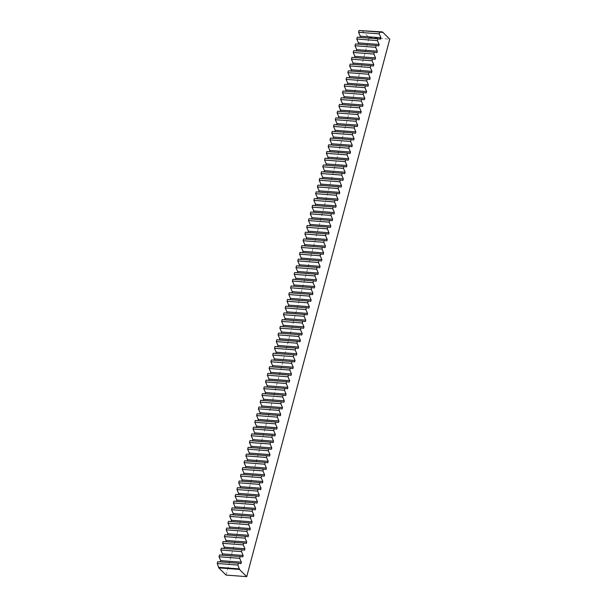 <?xml version="1.0" encoding="UTF-8"?>
<svg xmlns="http://www.w3.org/2000/svg" width="607" height="607" viewBox="0 0 607 607"><rect width="100%" height="100%" fill="white"/><g stroke="black" fill="none" stroke-linecap="round" stroke-linejoin="round"><path stroke-width="0.46" stroke-dasharray="3.04 2.28" d="M220.379 561.877L217.731 561.672M222.17 555.147L219.522 554.95M223.96 548.424L221.312 548.227M225.743 541.702L223.095 541.505M227.534 534.979L224.886 534.775M229.325 528.257L226.677 528.052M231.115 521.534L228.467 521.33M232.906 514.812L230.258 514.607M234.689 508.082L232.041 507.884M236.48 501.359L233.832 501.162M238.27 494.637L235.622 494.432M240.061 487.914L237.413 487.709M241.852 481.192L239.204 480.987M243.635 474.469L240.987 474.264M245.425 467.739L242.777 467.542M247.216 461.017L244.568 460.819M249.007 454.294L246.359 454.097M250.797 447.571L248.149 447.367M252.58 440.849L249.932 440.644M254.371 434.126L251.723 433.922M256.162 427.396L253.514 427.199M257.952 420.674L255.304 420.476M259.735 413.951L257.087 413.754M261.526 407.229L258.878 407.024M263.317 400.506L260.669 400.301M265.107 393.784L262.459 393.579M266.898 387.054L264.25 386.856M268.681 380.331L266.033 380.134M270.472 373.608L267.824 373.411M272.262 366.886L269.614 366.681M274.053 360.163L271.405 359.959M275.844 353.441L273.196 353.236M277.627 346.718L274.979 346.514M279.417 339.988L276.769 339.791M281.208 333.266L278.56 333.068M282.999 326.543L280.351 326.338M284.789 319.821L282.141 319.616M286.572 313.098L283.924 312.893M288.363 306.376L285.715 306.171M290.154 299.646L287.506 299.448M291.944 292.923L289.296 292.726M293.727 286.2L291.079 285.996M295.518 279.478L292.87 279.273M297.309 272.755L294.661 272.551M299.099 266.033L296.451 265.828M300.89 259.303L298.242 259.106M302.673 252.58L300.025 252.383M304.464 245.858L301.816 245.66M306.254 239.135L303.606 238.93M308.045 232.413L305.397 232.208M309.836 225.69L307.188 225.485M311.619 218.96L308.971 218.763M313.409 212.238L310.761 212.04M315.2 205.515L312.552 205.318M316.991 198.793L314.343 198.588M318.774 192.07L316.133 191.865M320.564 185.347L317.916 185.143M322.355 178.625L319.707 178.42M324.146 171.895L321.498 171.698M325.936 165.172L323.288 164.975M327.719 158.45L325.071 158.245M329.51 151.727L326.862 151.522M331.301 145.005L328.653 144.8M333.091 138.282L330.443 138.077M334.882 131.552L332.234 131.355M336.665 124.83L334.017 124.632M338.456 118.107L335.808 117.902M340.246 111.385L337.598 111.18M342.037 104.662L339.389 104.457M343.828 97.939L341.18 97.735M345.611 91.209L342.963 91.012M347.401 84.487L344.753 84.29M349.192 77.764L346.544 77.567M350.983 71.042L348.335 70.837M352.766 64.319L350.118 64.114M354.556 57.597L351.908 57.392M356.347 50.867L353.699 50.669M358.138 44.144L355.49 43.947M359.928 37.422L357.28 37.224M361.711 30.699L359.063 30.494M226.085 575.079L369.102 37.573L361.81 30.35M369.102 37.573L389.747 39.144M361.673 30.858L382.319 32.437M359.883 37.588L380.528 39.159M358.092 44.311L378.738 45.882M356.301 51.034L376.947 52.604M354.518 57.756L375.164 59.327M352.728 64.479L373.373 66.049M350.937 71.201L371.583 72.779M349.146 77.924L369.792 79.502M347.356 84.654L368.009 86.224M345.573 91.376L366.218 92.947M343.782 98.099L364.428 99.669M341.991 104.821L362.637 106.392M340.201 111.544L360.846 113.122M338.41 118.266L359.063 119.845M336.627 124.996L357.273 126.567M334.836 131.719L355.482 133.29M333.046 138.442L353.691 140.012M331.255 145.164L351.901 146.735M329.472 151.887L350.118 153.465M327.681 158.609L348.327 160.187M325.891 165.339L346.536 166.91M324.1 172.062L344.746 173.632M322.309 178.784L342.955 180.355M320.526 185.507L341.172 187.077M318.736 192.229L339.381 193.808M316.945 198.952L337.591 200.53M315.154 205.682L335.8 207.253M313.364 212.404L334.017 213.975M311.581 219.127L332.226 220.698M309.79 225.85L330.436 227.42M307.999 232.572L328.645 234.143M306.209 239.295L326.854 240.873M304.418 246.017L325.071 247.595M302.635 252.747L323.281 254.318M300.844 259.47L321.49 261.04M299.054 266.192L319.699 267.763M297.263 272.915L317.909 274.485M295.48 279.637L316.126 281.216M293.689 286.36L314.335 287.938M291.899 293.09L312.544 294.661M290.108 299.812L310.754 301.383M288.317 306.535L308.963 308.106M286.534 313.258L307.18 314.828M284.744 319.98L305.389 321.558M282.953 326.703L303.599 328.281M281.162 333.433L301.808 335.003M279.372 340.155L300.025 341.726M277.589 346.878L298.234 348.448M275.798 353.6L296.444 355.171M274.007 360.323L294.653 361.901M272.217 367.045L292.862 368.624M270.434 373.775L291.079 375.346M268.643 380.498L289.289 382.069M266.852 387.22L287.498 388.791M265.062 393.943L285.707 395.514M263.271 400.666L283.917 402.236M261.488 407.388L282.134 408.966M259.697 414.118L280.343 415.689M257.907 420.841L278.552 422.411M256.116 427.563L276.762 429.134M254.325 434.286L274.971 435.856M252.542 441.008L273.188 442.579M250.752 447.731L271.397 449.309M248.961 454.453L269.607 456.032M247.17 461.183L267.816 462.754M245.38 467.906L266.033 469.477M243.597 474.628L264.242 476.199M241.806 481.351L262.452 482.922M240.015 488.074L260.661 489.652M238.225 494.796L258.87 496.374M236.442 501.526L257.087 503.097M234.651 508.249L255.297 509.819M232.86 514.971L253.506 516.542M231.07 521.694L251.715 523.264M229.279 528.416L249.925 529.994M227.496 535.139L248.142 536.717M225.705 541.869L246.351 543.44M223.915 548.591L244.56 550.162M222.124 555.314L242.77 556.885M220.333 562.036L240.987 563.607"/><path stroke-width="0.91" d="M246.73 576.65L389.747 39.144L382.456 31.921L382.319 32.437L379.716 32.072L379.231 33.871L380.908 37.74L380.528 39.159L377.926 38.795L377.44 40.601L379.117 44.47L378.738 45.882L376.135 45.517L375.657 47.323L377.326 51.193L376.947 52.604L374.344 52.24L373.866 54.046L375.536 57.915L375.164 59.327L372.554 58.962L372.076 60.768L373.745 64.638L373.373 66.049L370.771 65.685L370.285 67.491L371.962 71.36L371.583 72.779L368.98 72.415L368.502 74.213L370.171 78.083L369.792 79.502L367.189 79.138L366.711 80.943L368.381 84.813L368.009 86.224L365.399 85.86L364.921 87.666L366.59 91.536L366.218 92.947L363.608 92.583L363.13 94.389L364.807 98.258L364.428 99.669L361.825 99.305L361.34 101.111L363.016 104.981L362.637 106.392L360.034 106.028L359.556 107.834L361.226 111.703L360.846 113.122L358.244 112.758L357.766 114.556L359.435 118.426L359.063 119.845L356.453 119.48L355.975 121.286L357.644 125.148L357.273 126.567L354.663 126.203L354.185 128.009L355.861 131.878L355.482 133.29L352.879 132.925L352.394 134.731L354.071 138.601L353.691 140.012L351.089 139.648L350.611 141.454L352.28 145.323L351.901 146.735L349.298 146.37L348.82 148.176L350.489 152.046L350.118 153.465L347.507 153.101L347.029 154.899L348.699 158.768L348.327 160.187L345.724 159.823L345.239 161.621L346.916 165.491L346.536 166.91L343.934 166.546L343.448 168.351L345.125 172.221L344.746 173.632L342.143 173.268L341.665 175.074L343.334 178.944L342.955 180.355L340.352 179.991L339.874 181.797L341.544 185.666L341.172 187.077L338.562 186.713L338.084 188.519L339.753 192.389L339.381 193.808L336.779 193.443L336.293 195.242L337.97 199.111L337.591 200.53L334.988 200.166L334.51 201.964L336.179 205.834L335.8 207.253L333.197 206.888L332.719 208.694L334.389 212.564L334.017 213.975L331.407 213.611L330.929 215.417L332.598 219.286L332.226 220.698L329.616 220.333L329.138 222.139L330.815 226.009L330.436 227.42L327.833 227.056L327.348 228.862L329.024 232.731L328.645 234.143L326.042 233.786L325.564 235.584L327.234 239.454L326.854 240.873L324.252 240.509L323.774 242.307L325.443 246.176L325.071 247.595L322.461 247.231L321.983 249.037L323.652 252.907L323.281 254.318L320.671 253.954L320.192 255.759L321.869 259.629L321.49 261.04L318.887 260.676L318.402 262.482L320.079 266.352L319.699 267.763L317.097 267.399L316.619 269.204L318.288 273.074L317.909 274.485L315.306 274.121L314.828 275.927L316.497 279.797L316.126 281.216L313.516 280.851L313.037 282.65L314.707 286.519L314.335 287.938L311.732 287.574L311.247 289.38L312.924 293.242L312.544 294.661L309.942 294.296L309.456 296.102L311.133 299.972L310.754 301.383L308.151 301.019L307.673 302.825L309.342 306.694L308.963 308.106L306.36 307.741L305.882 309.547L307.552 313.417L307.18 314.828L304.57 314.464L304.092 316.27L305.769 320.139L305.389 321.558L302.787 321.194L302.301 322.992L303.978 326.862L303.599 328.281L300.996 327.917L300.518 329.715L302.187 333.584L301.808 335.003L299.205 334.639L298.727 336.445L300.397 340.315L300.025 341.726L297.415 341.362L296.937 343.167L298.606 347.037L298.234 348.448L295.624 348.084L295.146 349.89L296.823 353.76L296.444 355.171L293.841 354.807L293.356 356.613L295.032 360.482L294.653 361.901L292.05 361.537L291.572 363.335L293.242 367.205L292.862 368.624L290.26 368.259L289.782 370.058L291.451 373.927L291.079 375.346L288.469 374.982L287.991 376.788L289.66 380.657L289.289 382.069L286.686 381.704L286.2 383.51L287.877 387.38L287.498 388.791L284.895 388.427L284.41 390.233L286.087 394.102L285.707 395.514L283.105 395.149L282.627 396.955L284.296 400.825L283.917 402.236L281.314 401.88L280.836 403.678L282.505 407.547L282.134 408.966L279.524 408.602L279.045 410.4L280.715 414.27L280.343 415.689L277.74 415.325L277.255 417.13L278.932 421L278.552 422.411L275.95 422.047L275.472 423.853L277.141 427.723L276.762 429.134L274.159 428.77L273.681 430.575L275.35 434.445L274.971 435.856L272.368 435.492L271.89 437.298L273.56 441.168L273.188 442.579L270.578 442.215L270.1 444.021L271.777 447.89L271.397 449.309L268.795 448.945L268.309 450.743L269.986 454.613L269.607 456.032L267.004 455.667L266.526 457.473L268.195 461.335L267.816 462.754L265.213 462.39L264.735 464.196L266.405 468.065L266.033 469.477L263.423 469.112L262.945 470.918L264.614 474.788L264.242 476.199L261.632 475.835L261.154 477.641L262.831 481.51L262.452 482.922L259.849 482.557L259.364 484.363L261.04 488.233L260.661 489.652L258.058 489.288L257.58 491.086L259.25 494.955L258.87 496.374L256.268 496.01L255.79 497.808L257.459 501.678L257.087 503.097L254.477 502.733L253.999 504.538L255.668 508.408L255.297 509.819L252.694 509.455L252.208 511.261L253.885 515.131L253.506 516.542L250.903 516.178L250.418 517.983L252.095 521.853L251.715 523.264L249.113 522.9L248.635 524.706L250.304 528.576L249.925 529.994L247.322 529.63L246.844 531.428L248.513 535.298L248.142 536.717L245.532 536.353L245.053 538.151L246.723 542.021L246.351 543.44L243.748 543.075L243.263 544.881L244.94 548.751L244.56 550.162L241.958 549.798L241.48 551.604L243.149 555.473L242.77 556.885L240.167 556.52L239.689 558.326L241.358 562.196L240.987 563.607L238.376 563.243L237.898 565.049L239.431 569.427L246.73 576.65L226.085 575.079L218.786 567.856L239.431 569.427M238.376 563.243L217.731 561.672L217.253 563.478L218.786 567.856M240.167 556.52L219.522 554.95L219.044 556.756L220.713 560.625L220.379 561.877M241.958 549.798L221.312 548.227L220.827 550.025L222.503 553.895L222.17 555.147M243.748 543.075L223.095 541.505L222.617 543.303L224.294 547.173L223.96 548.424M245.532 536.353L224.886 534.775L224.408 536.58L226.077 540.45L225.743 541.702M247.322 529.63L226.677 528.052L226.199 529.858L227.868 533.728L227.534 534.979M249.113 522.9L228.467 521.33L227.989 523.135L229.658 527.005L229.325 528.257M250.903 516.178L230.258 514.607L229.772 516.413L231.449 520.282L231.115 521.534M252.694 509.455L232.041 507.884L231.563 509.69L233.24 513.552L232.906 514.812M254.477 502.733L233.832 501.162L233.354 502.96L235.023 506.83L234.689 508.082M256.268 496.01L235.622 494.432L235.144 496.238L236.813 500.107L236.48 501.359M258.058 489.288L237.413 487.709L236.935 489.515L238.604 493.385L238.27 494.637M259.849 482.557L239.204 480.987L238.718 482.793L240.395 486.662L240.061 487.914M261.632 475.835L240.987 474.264L240.509 476.07L242.178 479.94L241.852 481.192M263.423 469.112L242.777 467.542L242.299 469.348L243.968 473.217L243.635 474.469M265.213 462.39L244.568 460.819L244.09 462.617L245.759 466.487L245.425 467.739M267.004 455.667L246.359 454.097L245.873 455.895L247.55 459.765L247.216 461.017M268.795 448.945L248.149 447.367L247.664 449.172L249.34 453.042L249.007 454.294M270.578 442.215L249.932 440.644L249.454 442.45L251.123 446.32L250.797 447.571M272.368 435.492L251.723 433.922L251.245 435.727L252.914 439.597L252.58 440.849M274.159 428.77L253.514 427.199L253.036 429.005L254.705 432.874L254.371 434.126M275.95 422.047L255.304 420.476L254.819 422.275L256.495 426.144L256.162 427.396M277.74 415.325L257.087 413.754L256.609 415.552L258.286 419.422L257.952 420.674M279.524 408.602L258.878 407.024L258.4 408.83L260.069 412.699L259.735 413.951M281.314 401.88L260.669 400.301L260.191 402.107L261.86 405.977L261.526 407.229M283.105 395.149L262.459 393.579L261.981 395.385L263.65 399.254L263.317 400.506M284.895 388.427L264.25 386.856L263.764 388.662L265.441 392.532L265.107 393.784M286.686 381.704L266.033 380.134L265.555 381.932L267.232 385.802L266.898 387.054M288.469 374.982L267.824 373.411L267.346 375.209L269.015 379.079L268.681 380.331M290.26 368.259L269.614 366.681L269.136 368.487L270.805 372.357L270.472 373.608M292.05 361.537L271.405 359.959L270.927 361.764L272.596 365.634L272.262 366.886M293.841 354.807L273.196 353.236L272.71 355.042L274.387 358.912L274.053 360.163M295.624 348.084L274.979 346.514L274.501 348.319L276.17 352.189L275.844 353.441M297.415 341.362L276.769 339.791L276.291 341.597L277.96 345.459L277.627 346.718M299.205 334.639L278.56 333.068L278.082 334.867L279.751 338.736L279.417 339.988M300.996 327.917L280.351 326.338L279.865 328.144L281.542 332.014L281.208 333.266M302.787 321.194L282.141 319.616L281.656 321.422L283.332 325.291L282.999 326.543M304.57 314.464L283.924 312.893L283.446 314.699L285.115 318.569L284.789 319.821M306.36 307.741L285.715 306.171L285.237 307.977L286.906 311.846L286.572 313.098M308.151 301.019L287.506 299.448L287.028 301.254L288.697 305.124L288.363 306.376M309.942 294.296L289.296 292.726L288.811 294.524L290.487 298.394L290.154 299.646M311.732 287.574L291.079 285.996L290.601 287.801L292.278 291.671L291.944 292.923M313.516 280.851L292.87 279.273L292.392 281.079L294.061 284.949L293.727 286.2M315.306 274.121L294.661 272.551L294.183 274.356L295.852 278.226L295.518 279.478M317.097 267.399L296.451 265.828L295.973 267.634L297.642 271.504L297.309 272.755M318.887 260.676L298.242 259.106L297.756 260.911L299.433 264.781L299.099 266.033M320.671 253.954L300.025 252.383L299.547 254.181L301.224 258.051L300.89 259.303M322.461 247.231L301.816 245.66L301.338 247.459L303.007 251.328L302.673 252.58M324.252 240.509L303.606 238.93L303.128 240.736L304.797 244.606L304.464 245.858M326.042 233.786L305.397 232.208L304.919 234.014L306.588 237.883L306.254 239.135M327.833 227.056L307.188 225.485L306.702 227.291L308.379 231.161L308.045 232.413M329.616 220.333L308.971 218.763L308.493 220.569L310.162 224.438L309.836 225.69M331.407 213.611L310.761 212.04L310.283 213.839L311.952 217.708L311.619 218.96M333.197 206.888L312.552 205.318L312.074 207.116L313.743 210.986L313.409 212.238M334.988 200.166L314.343 198.588L313.857 200.393L315.534 204.263L315.2 205.515M336.779 193.443L316.133 191.865L315.648 193.671L317.324 197.541L316.991 198.793M338.562 186.713L317.916 185.143L317.438 186.948L319.107 190.818L318.774 192.07M340.352 179.991L319.707 178.42L319.229 180.226L320.898 184.096L320.564 185.347M342.143 173.268L321.498 171.698L321.02 173.503L322.689 177.365L322.355 178.625M343.934 166.546L323.288 164.975L322.803 166.773L324.479 170.643L324.146 171.895M345.724 159.823L325.071 158.245L324.593 160.051L326.27 163.92L325.936 165.172M347.507 153.101L326.862 151.522L326.384 153.328L328.053 157.198L327.719 158.45M349.298 146.37L328.653 144.8L328.175 146.606L329.844 150.475L329.51 151.727M351.089 139.648L330.443 138.077L329.965 139.883L331.634 143.753L331.301 145.005M352.879 132.925L332.234 131.355L331.748 133.161L333.425 137.03L333.091 138.282M354.663 126.203L334.017 124.632L333.539 126.431L335.216 130.3L334.882 131.552M356.453 119.48L335.808 117.902L335.33 119.708L336.999 123.578L336.665 124.83M358.244 112.758L337.598 111.18L337.12 112.985L338.789 116.855L338.456 118.107M360.034 106.028L339.389 104.457L338.911 106.263L340.58 110.133L340.246 111.385M361.825 99.305L341.18 97.735L340.694 99.54L342.371 103.41L342.037 104.662M363.608 92.583L342.963 91.012L342.485 92.818L344.154 96.688L343.828 97.939M365.399 85.86L344.753 84.29L344.275 86.088L345.944 89.957L345.611 91.209M367.189 79.138L346.544 77.567L346.066 79.365L347.735 83.235L347.401 84.487M368.98 72.415L348.335 70.837L347.849 72.643L349.526 76.512L349.192 77.764M370.771 65.685L350.118 64.114L349.64 65.92L351.316 69.79L350.983 71.042M372.554 58.962L351.908 57.392L351.43 59.198L353.099 63.067L352.766 64.319M374.344 52.24L353.699 50.669L353.221 52.475L354.89 56.345L354.556 57.597M376.135 45.517L355.49 43.947L355.012 45.745L356.681 49.615L356.347 50.867M377.926 38.795L357.28 37.224L356.795 39.023L358.471 42.892L358.138 44.144M379.716 32.072L359.063 30.494L358.585 32.3L360.262 36.17L359.928 37.422M382.456 31.921L361.711 30.699M217.253 563.478L237.898 565.049M219.044 556.756L239.689 558.326M220.827 550.025L241.48 551.604M222.617 543.303L243.263 544.881M224.408 536.58L245.053 538.151M226.199 529.858L246.844 531.428M227.989 523.135L248.635 524.706M229.772 516.413L250.418 517.983M231.563 509.69L252.208 511.261M233.354 502.96L253.999 504.538M235.144 496.238L255.79 497.808M236.935 489.515L257.58 491.086M238.718 482.793L259.364 484.363M240.509 476.07L261.154 477.641M242.299 469.348L262.945 470.918M244.09 462.617L264.735 464.196M245.873 455.895L266.526 457.473M247.664 449.172L268.309 450.743M249.454 442.45L270.1 444.021M251.245 435.727L271.89 437.298M253.036 429.005L273.681 430.575M254.819 422.275L275.472 423.853M256.609 415.552L277.255 417.13M258.4 408.83L279.045 410.4M260.191 402.107L280.836 403.678M261.981 395.385L282.627 396.955M263.764 388.662L284.41 390.233M265.555 381.932L286.2 383.51M267.346 375.209L287.991 376.788M269.136 368.487L289.782 370.058M270.927 361.764L291.572 363.335M272.71 355.042L293.356 356.613M274.501 348.319L295.146 349.89M276.291 341.597L296.937 343.167M278.082 334.867L298.727 336.445M279.865 328.144L300.518 329.715M281.656 321.422L302.301 322.992M283.446 314.699L304.092 316.27M285.237 307.977L305.882 309.547M287.028 301.254L307.673 302.825M288.811 294.524L309.456 296.102M290.601 287.801L311.247 289.38M292.392 281.079L313.037 282.65M294.183 274.356L314.828 275.927M295.973 267.634L316.619 269.204M297.756 260.911L318.402 262.482M299.547 254.181L320.192 255.759M301.338 247.459L321.983 249.037M303.128 240.736L323.774 242.307M304.919 234.014L325.564 235.584M306.702 227.291L327.348 228.862M308.493 220.569L329.138 222.139M310.283 213.839L330.929 215.417M312.074 207.116L332.719 208.694M313.857 200.393L334.51 201.964M315.648 193.671L336.293 195.242M317.438 186.948L338.084 188.519M319.229 180.226L339.874 181.797M321.02 173.503L341.665 175.074M322.803 166.773L343.448 168.351M324.593 160.051L345.239 161.621M326.384 153.328L347.029 154.899M328.175 146.606L348.82 148.176M329.965 139.883L350.611 141.454M331.748 133.161L352.394 134.731M333.539 126.431L354.185 128.009M335.33 119.708L355.975 121.286M337.12 112.985L357.766 114.556M338.911 106.263L359.556 107.834M340.694 99.54L361.34 101.111M342.485 92.818L363.13 94.389M344.275 86.088L364.921 87.666M346.066 79.365L366.711 80.943M347.849 72.643L368.502 74.213M349.64 65.92L370.285 67.491M351.43 59.198L372.076 60.768M353.221 52.475L373.866 54.046M355.012 45.745L375.657 47.323M356.795 39.023L377.44 40.601M358.585 32.3L379.231 33.871M360.262 36.17L380.908 37.74M358.471 42.892L379.117 44.47M356.681 49.615L377.326 51.193M354.89 56.345L375.536 57.915M353.099 63.067L373.745 64.638M351.316 69.79L371.962 71.36M349.526 76.512L370.171 78.083M347.735 83.235L368.381 84.813M345.944 89.957L366.59 91.536M344.154 96.688L364.807 98.258M342.371 103.41L363.016 104.981M340.58 110.133L361.226 111.703M338.789 116.855L359.435 118.426M336.999 123.578L357.644 125.148M335.216 130.3L355.861 131.878M333.425 137.03L354.071 138.601M331.634 143.753L352.28 145.323M329.844 150.475L350.489 152.046M328.053 157.198L348.699 158.768M326.27 163.92L346.916 165.491M324.479 170.643L345.125 172.221M322.689 177.365L343.334 178.944M320.898 184.096L341.544 185.666M319.107 190.818L339.753 192.389M317.324 197.541L337.97 199.111M315.534 204.263L336.179 205.834M313.743 210.986L334.389 212.564M311.952 217.708L332.598 219.286M310.162 224.438L330.815 226.009M308.379 231.161L329.024 232.731M306.588 237.883L327.234 239.454M304.797 244.606L325.443 246.176M303.007 251.328L323.652 252.907M301.224 258.051L321.869 259.629M299.433 264.781L320.079 266.352M297.642 271.504L318.288 273.074M295.852 278.226L316.497 279.797M294.061 284.949L314.707 286.519M292.278 291.671L312.924 293.242M290.487 298.394L311.133 299.972M288.697 305.124L309.342 306.694M286.906 311.846L307.552 313.417M285.115 318.569L305.769 320.139M283.332 325.291L303.978 326.862M281.542 332.014L302.187 333.584M279.751 338.736L300.397 340.315M277.96 345.459L298.606 347.037M276.17 352.189L296.823 353.76M274.387 358.912L295.032 360.482M272.596 365.634L293.242 367.205M270.805 372.357L291.451 373.927M269.015 379.079L289.66 380.657M267.232 385.802L287.877 387.38M265.441 392.532L286.087 394.102M263.65 399.254L284.296 400.825M261.86 405.977L282.505 407.547M260.069 412.699L280.715 414.27M258.286 419.422L278.932 421M256.495 426.144L277.141 427.723M254.705 432.874L275.35 434.445M252.914 439.597L273.56 441.168M251.123 446.32L271.777 447.89M249.34 453.042L269.986 454.613M247.55 459.765L268.195 461.335M245.759 466.487L266.405 468.065M243.968 473.217L264.614 474.788M242.178 479.94L262.831 481.51M240.395 486.662L261.04 488.233M238.604 493.385L259.25 494.955M236.813 500.107L257.459 501.678M235.023 506.83L255.668 508.408M233.24 513.552L253.885 515.131M231.449 520.282L252.095 521.853M229.658 527.005L250.304 528.576M227.868 533.728L248.513 535.298M226.077 540.45L246.723 542.021M224.294 547.173L244.94 548.751M222.503 553.895L243.149 555.473M220.713 560.625L241.358 562.196M218.922 567.348L239.568 568.918"/></g></svg>
